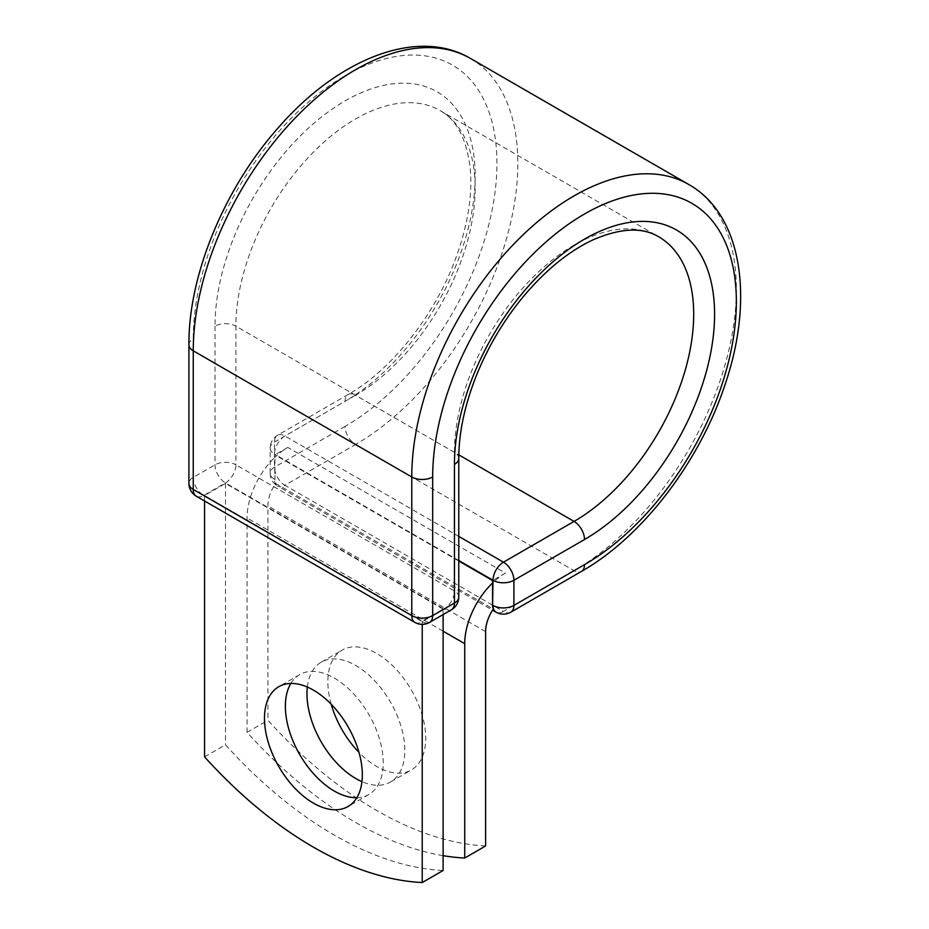 <?xml version="1.0" encoding="UTF-8"?>
<svg xmlns="http://www.w3.org/2000/svg" width="929" height="929" viewBox="0 0 929 929"><rect width="100%" height="100%" fill="white"/><g stroke="black" fill="none" stroke-linecap="round" stroke-linejoin="round"><path stroke-width="0.7" stroke-dasharray="4.64 3.48" d="M356.829 797.709A69.199 39.947 -120 0 0 368.894 794.469A69.199 39.947 -120 0 0 379.496 739.019A69.199 39.947 -120 0 0 334.289 678.042A69.199 39.947 -120 0 0 299.695 674.617A69.199 39.947 -120 0 0 290.858 683.454M331.212 704.263A69.199 39.947 60 0 1 342.186 650.091A69.199 39.947 60 0 1 376.779 653.517A69.199 39.947 60 0 1 421.987 714.494A69.199 39.947 60 0 1 411.384 769.944A69.199 39.947 60 0 1 376.779 766.518A69.199 39.947 60 0 1 358.977 752.362M307.336 687.042A69.199 39.947 60 0 1 321.283 662.156A69.199 39.947 60 0 1 355.888 665.582A69.199 39.947 60 0 1 401.096 726.559A69.199 39.947 60 0 1 390.482 782.009A69.199 39.947 60 0 1 361.95 781.649M443.121 855.667A369.382 213.264 -120 0 1 247.056 732.354L247.056 517.999A57.621 33.27 -60 0 1 274.914 457.277L274.914 479.492A14.771 8.535 120 0 0 275.611 483.417L493.276 609.087M485.612 845.959A369.382 213.264 60 0 1 267.947 720.289L267.947 505.933A28.067 16.211 -60 0 1 275.611 483.417M247.056 732.354L267.947 720.289M287.804 447.43L274.914 454.862L274.914 457.277A57.621 33.27 -60 0 1 287.804 447.43L505.457 573.088A57.621 33.27 120 0 0 492.579 582.947M505.457 573.088L492.579 580.532M458.775 561.011L274.914 454.862M443.121 609.076L225.468 483.417L204.566 495.482L422.231 621.141L443.121 609.076L443.121 614.58M204.566 756.88L225.468 744.826A369.382 213.264 60 0 0 443.121 870.485M422.231 621.141L422.231 624.358M225.468 483.417L225.468 744.826M204.566 495.482L204.566 500.975M443.121 631.197L247.056 517.999M485.612 631.604L267.947 505.933M458.775 560.512L274.485 454.107L274.914 479.492M188.924 344.775A14.771 8.535 0 0 1 193.255 338.748A214.738 123.975 -60 0 1 345.089 75.748A214.738 123.975 -60 0 1 496.934 163.423A214.738 123.975 -60 0 1 345.089 426.411A14.771 8.535 -120 0 0 355.54 444.515L284.924 485.275A14.771 8.535 60 0 1 274.485 467.182L274.485 442.041A14.771 8.535 60 0 1 277.539 435.283A14.771 8.535 60 0 1 284.924 436.015L458.775 536.381M345.089 426.411L274.485 467.182A14.771 8.535 180 0 0 270.153 473.209L270.153 448.08A14.771 8.535 180 0 1 274.485 442.041L345.089 401.282A14.771 8.535 -120 0 1 348.154 394.511L277.539 435.283A14.771 14.771 0 0 0 270.153 448.08A14.771 8.535 180 0 0 274.485 454.107A14.771 8.535 120 0 1 284.924 436.015L355.54 395.243A14.771 8.535 -120 0 0 348.154 394.511C390.401 370.706 433.46 317.346 454.606 261.339C467.484 227.222 472.698 196.263 470.225 168.474C466.683 139.002 456.65 119.713 440.125 110.597A169.183 97.673 -60 0 1 466.056 246.162A169.183 97.673 -60 0 1 355.54 395.243L458.81 454.873M470.295 58.353A229.509 132.51 -60 0 1 505.469 242.26A229.509 132.51 -60 0 1 355.54 444.515L574.064 570.673L503.46 611.445L284.924 485.275A14.771 8.535 120 0 1 277.539 486.006L492.567 610.156M510.845 612.176A14.771 8.535 60 0 1 503.46 611.445A14.771 8.535 120 0 1 496.074 612.176M688.819 184.523A229.509 132.51 -60 0 1 724.005 368.43A229.509 132.51 -60 0 1 574.064 570.673A14.771 8.535 -120 0 0 581.461 571.405M458.775 458.38A14.771 8.535 0 0 0 454.444 452.353A169.183 97.673 -60 0 1 528.287 282.091A169.183 97.673 -60 0 1 658.661 236.767L440.125 110.597A169.183 97.673 -60 0 0 309.763 155.921A169.183 97.673 -60 0 0 235.908 326.184A14.771 8.535 0 0 0 215.017 326.184A183.954 106.208 -60 0 1 345.089 100.889A183.954 106.208 -60 0 1 475.16 175.987A183.954 106.208 -60 0 1 345.089 401.282M458.775 597.022A14.771 8.535 0 0 0 454.444 590.983L454.444 452.353L235.908 326.184L235.908 464.814A14.771 8.535 0 0 0 215.017 464.814L193.255 477.378A14.771 8.535 0 0 0 188.924 483.417M215.017 326.184L215.017 464.814A14.771 8.535 -120 0 0 225.468 482.917L443.992 609.076L422.231 621.652L203.695 495.482L225.468 482.917A14.771 8.535 120 0 0 235.908 464.814L454.444 590.983A14.771 8.535 120 0 1 443.992 609.076A14.771 8.535 -120 0 0 451.378 609.807M193.255 338.748L193.255 477.378A14.771 8.535 -120 0 0 203.695 495.482A14.771 8.535 120 0 1 196.309 496.214M274.485 479.248A14.771 8.535 180 0 1 270.153 473.209A14.771 14.771 0 0 0 277.539 486.006A14.771 8.535 120 0 1 274.485 479.248M414.845 622.384A14.771 8.535 120 0 0 422.231 621.652A14.771 8.535 -120 0 0 429.616 622.384M299.695 674.617L278.805 686.682M321.283 662.156L342.186 650.091M390.482 782.009L411.384 769.944M368.894 794.469L347.992 806.535"/><path stroke-width="1.39" d="M313.398 690.108A69.199 39.947 -120 0 0 278.805 686.682A69.199 39.947 -120 0 0 268.191 742.132A69.199 39.947 -120 0 0 313.398 803.109A69.199 39.947 -120 0 0 347.992 806.535A69.199 39.947 -120 0 0 358.606 751.085A69.199 39.947 -120 0 0 313.398 690.108M290.858 683.454A69.199 39.947 -120 0 0 334.289 791.043A69.199 39.947 -120 0 0 356.829 797.709M358.977 752.362A69.199 39.947 60 0 1 331.212 704.263M361.95 781.649A69.199 39.947 60 0 1 355.888 778.583A69.199 39.947 60 0 1 307.336 687.042M443.121 855.667A369.382 213.264 -120 0 0 464.721 858.024L464.721 643.669A57.621 33.27 -60 0 1 492.579 582.947L492.579 605.162L493.009 580.277L458.775 560.512M464.721 858.024L485.612 845.959L485.612 631.604A28.067 16.211 -60 0 1 493.276 609.087A14.771 8.535 -60 0 1 492.579 605.162M492.579 582.947L492.579 580.532L458.775 561.011M422.231 624.358L422.231 882.55L443.121 870.485L443.121 614.58M422.231 882.55A369.382 213.264 60 0 1 204.566 756.88L204.566 500.975M464.721 643.669L443.121 631.197M584.515 564.646L513.911 605.406A14.771 8.535 60 0 1 510.845 612.176L581.461 571.405A14.771 8.535 -120 0 0 584.515 564.646A214.738 123.975 -60 0 0 736.36 301.646A214.738 123.975 -60 0 0 584.515 213.984A214.738 123.975 -60 0 0 432.682 476.983L432.682 615.613L454.444 603.049A14.771 8.535 0 0 0 458.775 597.022L458.775 458.38C458.845 432.775 464.651 405.311 476.217 375.99C487.377 348.247 502.287 322.758 520.937 299.533C544.034 271.338 568.234 251.364 593.526 239.624C620.804 227.965 642.508 227.024 658.661 236.767A169.183 97.673 -60 0 1 684.592 372.332A169.183 97.673 -60 0 1 574.064 521.413L503.46 562.184A14.771 8.535 60 0 1 513.911 580.277L513.911 605.406A14.771 8.535 180 0 1 493.009 605.406A14.771 8.535 120 0 0 496.074 612.176A14.771 14.771 0 0 0 510.845 612.176M458.775 458.38A14.771 8.535 0 0 1 454.444 464.407A183.954 106.208 -60 0 1 584.515 239.113A183.954 106.208 -60 0 1 714.587 314.223A183.954 106.208 -60 0 1 584.515 539.517L513.911 580.277A14.771 8.535 180 0 1 493.009 580.277A14.771 8.535 120 0 1 503.46 562.184L458.775 536.381M584.515 539.517A14.771 8.535 -120 0 0 574.064 521.413L458.81 454.873M188.924 344.775A14.771 8.535 0 0 0 193.255 350.814A229.509 132.51 -60 0 1 293.436 119.841A229.509 132.51 -60 0 1 470.295 58.353C417.202 27.057 338.051 58.91 278.503 127.494C224.551 187.995 188.366 275.077 188.924 344.775L188.924 483.417A14.771 8.535 0 0 0 193.255 489.444L411.779 615.613A14.771 8.535 0 0 0 432.682 615.613A14.771 8.535 -120 0 1 429.616 622.384L451.378 609.807A14.771 8.535 -120 0 0 454.444 603.049L454.444 464.407M188.924 483.417A14.771 14.771 0 0 0 196.309 496.214A14.771 8.535 120 0 1 193.255 489.444L193.255 350.814L411.779 476.983A229.509 132.51 -60 0 1 511.96 246.011A229.509 132.51 -60 0 1 688.819 184.523L470.295 58.353M196.309 496.214L414.845 622.384A14.771 8.535 120 0 1 411.779 615.613L411.779 476.983A14.771 8.535 0 0 0 432.682 476.983M581.461 571.405C642.067 537.055 699.363 462.236 724.806 385.303C754.476 299.405 742.492 214.866 688.819 184.523M492.567 610.156L496.074 612.176M451.378 609.807A14.771 14.771 0 0 0 458.775 597.022M414.845 622.384A14.771 14.771 0 0 0 429.616 622.384"/></g></svg>
